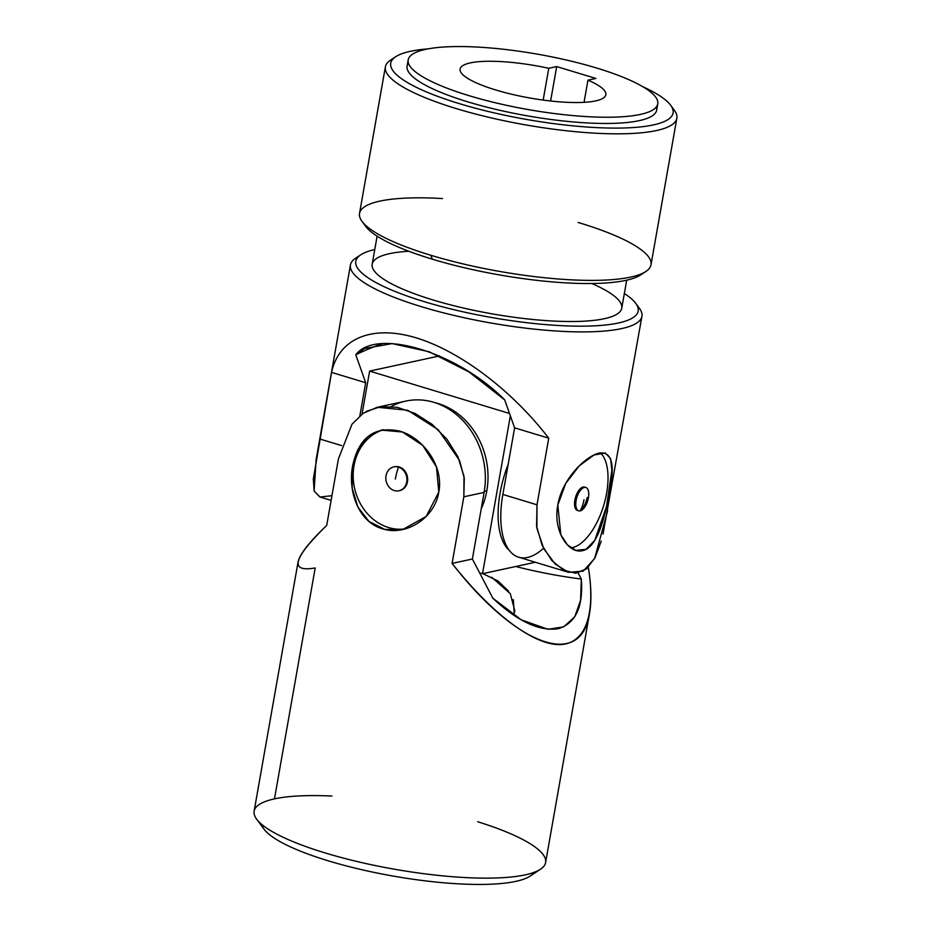 <?xml version="1.0" encoding="UTF-8"?>
<svg xmlns="http://www.w3.org/2000/svg" width="931" height="931" viewBox="0 0 931 931"><rect width="100%" height="100%" fill="white"/><g stroke="black" fill="none" stroke-linecap="round" stroke-linejoin="round"><path stroke-width="1.4" d="M315.19 567.945L274.47 798.879L315.19 567.945C289.087 572.553 292.928 558.379 326.7 525.433L338.442 458.808L326.7 525.433C309.127 542.214 299.584 554.399 298.071 561.975L254.128 811.169A147.982 32.806 10 0 0 394.174 869.17A147.982 32.806 10 0 0 545.601 862.56L589.544 613.366C581.177 669.773 516.368 646.219 452.094 563.418L463.836 496.805L463.999 476.311L457.924 456.749L446.857 439.106L432.054 424.315L414.935 413.364L397.176 407.301L380.488 406.707L366.092 411.479M338.442 458.808L351.988 424.233L363.195 413.271L377.23 407.278L407.627 410.234L438.222 429.715L459.565 460.496L464.278 478.325L463.836 496.805L452.094 563.418C491.126 612.784 531.554 643.705 558.239 644.601C584.796 645.206 596.247 615.763 588.311 567.282C591.301 585.506 591.709 600.867 589.544 613.366M438.804 492.045C434.707 518.474 405.532 536.396 382.548 528.82C359.052 522.314 347.6 492.092 352.605 465.907C358.807 437.337 374.541 425.735 399.806 431.134C422.918 437.698 443.982 465.837 438.804 492.045L436.499 467.013L422.79 445.437L402.413 432.007L381.198 430.075L367.419 436.988L357.504 450.325L352.209 468.398L352.221 488.391L357.865 506.999L369.025 521.453L384.759 529.425L402.762 529.506L426.177 516.449L438.804 492.045M383.688 429.645A50.868 43.606 -102.2 0 0 354.536 488.042A50.868 43.606 -102.2 0 0 405.416 528.843A50.868 43.606 77.8 0 1 354.536 488.042A50.868 43.606 77.8 0 1 383.688 429.645M394.162 466.838A12.208 10.462 77.8 0 1 407.347 476.463A12.208 10.462 77.8 0 1 399.329 490.684A12.208 10.462 -102.2 0 0 399.713 490.614A12.208 10.462 -102.2 0 0 407.347 476.463A12.208 10.462 -102.2 0 0 394.535 466.745A12.208 10.462 -102.2 0 0 394.162 466.838M391.264 406.475A73.991 63.424 77.8 0 1 459.518 417.274A73.991 63.424 77.8 0 1 484.12 492.406L472.378 559.019L492.86 598.214L521.372 619.883L547.998 629.286L563.651 626.866L574.741 616.811L580.595 600.286L581.305 579.035A701.776 601.554 77.8 0 1 515.716 566.514A701.776 601.554 -102.2 0 0 581.305 579.035L578.128 572.949L581.305 579.035C583.388 606.849 575.672 623.421 558.146 628.728C539.224 631.462 517.461 621.291 492.86 598.214L472.378 559.019L484.12 492.406A73.991 63.424 -102.2 0 0 405.741 401.098L377.23 407.278M482.875 573.636L498.038 581.025L508.524 591.104M513.33 599.622L514.238 613.215M256.653 819.187L264.032 829.172A138.742 30.758 10 0 0 392.963 876.036A138.742 30.758 10 0 0 530.135 876.094L540.492 869.24A147.982 32.806 -170 0 1 394.174 869.17A147.982 32.806 -170 0 1 256.653 819.187A147.982 32.806 -170 0 1 274.47 798.879A147.982 32.806 -170 0 1 331.936 796.04M477.673 821.736A147.982 32.806 -170 0 1 540.492 869.24M533.928 872.417A138.742 30.758 -170 0 1 392.963 876.036A138.742 30.758 -170 0 1 261.739 824.424M513.458 614.926L514.843 610.934L510.316 593.699L491.615 577.185M463.836 496.805L484.12 492.406L463.836 496.805M452.094 563.418L472.378 559.019L452.094 563.418M386.028 475.706A12.208 10.462 -102.2 0 0 394.313 490.567A12.208 10.462 -102.2 0 0 406.719 481.979A12.208 10.462 -102.2 0 0 398.445 467.118A36.996 17.2 106.9 0 0 395.338 479.069A36.996 17.2 -73.1 0 1 398.445 467.118A12.208 10.462 -102.2 0 0 386.028 475.706A12.208 10.462 77.8 0 1 393.79 466.908A12.208 10.462 77.8 0 1 398.445 467.118A12.208 10.462 77.8 0 1 406.928 479.314A12.208 10.462 77.8 0 1 398.968 490.777A12.208 10.462 77.8 0 1 386.028 475.706M362.054 414.062L369.63 371.097L439.479 355.945L369.63 371.097L362.054 414.062M510.351 415.854L482.514 573.705L535.348 562.254L482.514 573.705L510.351 415.854M509.292 550.349A71.675 33.318 -73.1 0 1 508.175 464.301A71.675 33.318 106.9 0 0 509.292 550.349M509.501 413.469L369.63 371.097L509.501 413.469M479.581 572.821L482.514 573.705L479.581 572.821M486.82 490.8A71.675 61.446 77.8 0 1 481.222 508.838A71.675 61.446 -102.2 0 0 486.82 490.8A71.675 61.446 -102.2 0 0 435.114 402.716A71.675 61.446 77.8 0 1 486.82 490.8L484.295 491.347L486.82 490.8M495.746 89.97A73.991 16.409 10 0 0 605.86 94.741A73.991 16.409 10 0 0 587.961 80.159L584.051 102.329L587.961 80.159A73.991 16.409 -170 0 1 589.009 101.933A73.991 16.409 -170 0 1 495.746 89.97A73.991 16.409 -170 0 1 465.186 64.414A73.991 16.409 -170 0 1 548.766 68.289L556.691 66.567L550.617 101.002L556.691 66.567L595.875 78.448L556.691 66.567L548.766 68.289A73.991 16.409 10 0 0 460.123 69.045A73.991 16.409 10 0 0 495.746 89.97M637.211 305.74A147.982 32.806 -170 0 1 641.925 316.319A147.982 32.806 -170 0 1 490.486 322.929A147.982 32.806 -170 0 1 350.452 264.928A147.982 32.806 -170 0 1 358.482 256.595M331.948 495.676L320.066 497.026L314.108 490.998L316.121 459.565L331.552 372.377C339.082 338.104 372.225 324.593 416.227 337.86C460.263 351.266 512.143 390.543 548.743 438.187L537.001 504.8L536.57 526.19L542.133 545.368L551.792 560.52L563.616 570.238L575.789 573.24L586.623 568.829L595.095 557.599L601.24 541.074M603.02 534.068L641.925 316.319M557.797 505.044C562.045 478.732 586.216 455.55 599.634 452.966C612.237 451.71 615.356 465.372 609.002 493.93C604.487 520.161 596.422 548.243 582.434 550.663C568.806 554.236 552.746 531.368 557.797 505.044L560.823 534.72L567.491 544.961L575.824 550.361L586.006 549.337L594.758 540.399L606.523 506.511L611.853 470.411L610.608 458.622L605.325 452.99L593.943 455.026L579.303 465.791L565.769 483.364L557.797 505.044M570.854 547.87A50.868 23.647 106.9 0 0 603.404 506.383A50.868 23.647 106.9 0 0 600.402 452.815A50.868 23.647 -73.1 0 1 603.404 506.383A50.868 23.647 -73.1 0 1 570.854 547.87M578.116 510.572A12.208 5.679 -73.1 0 1 575.579 497.131A12.208 5.679 -73.1 0 1 585.157 487.355M596.759 68.068A126.709 28.093 10 0 0 408.115 60.643A126.709 28.093 10 0 0 594.083 116.98A126.709 28.093 10 0 0 596.759 68.068A126.709 28.093 -170 0 1 657.775 103.9A126.709 28.093 -170 0 1 528.11 109.555A126.709 28.093 -170 0 1 408.197 59.887A126.709 28.093 -170 0 1 596.759 68.068M595.875 78.448L587.961 80.159L595.875 78.448M607.617 510.91L594.606 558.542L583.26 571.099L568.597 572.332L555.248 564.116L543.82 548.813L536.884 528.261L537.001 504.8L548.743 438.187C512.143 390.543 460.263 351.266 416.227 337.86C372.225 324.593 339.082 338.104 331.552 372.377L365.697 382.722L359.866 415.773L365.697 382.722L355.77 354.758A701.776 326.211 -73.1 0 1 381.908 343.818A701.776 326.211 106.9 0 0 355.77 354.758C376.252 327.619 457.237 351.93 504.683 399.876L469.084 372.004L429.203 351.767L392.149 343.586L364.568 348.497L355.77 354.758L365.697 382.722L331.552 372.377L313.34 478.965L314.131 491.056L319.775 496.945L331.11 500.378M656.436 106.867A126.709 28.093 -170 0 1 527.016 115.781A126.709 28.093 -170 0 1 408.441 63.145A126.709 28.093 10 0 0 407.103 66.113A126.709 28.093 10 0 0 527.016 115.781A126.709 28.093 10 0 0 656.681 110.114L657.775 103.9M428.19 48.854A143.362 31.782 10 0 0 430.681 93.67A143.362 31.782 10 0 0 625.097 127.954A143.362 31.782 10 0 0 642.774 86.688A143.362 31.782 -170 0 1 670.634 105.238A143.362 31.782 -170 0 1 526.376 119.412A143.362 31.782 -170 0 1 395.663 56.756A143.362 31.782 -170 0 1 428.19 48.854M395.663 56.756L390.485 60.189A147.982 32.806 10 0 0 525.41 124.859A147.982 32.806 10 0 0 674.323 110.23L670.634 105.238M672.135 107.682A147.982 32.806 -170 0 1 676.849 118.249A147.982 32.806 -170 0 1 525.41 124.859A147.982 32.806 -170 0 1 385.376 66.857A147.982 32.806 -170 0 1 393.417 58.525M385.376 66.857L359.529 213.408A147.982 32.806 10 0 0 430.785 255.257A147.982 32.806 10 0 0 651.002 264.8L676.849 118.249M362.054 221.427L365.743 226.419A143.362 31.782 10 0 0 432.333 259.19A143.362 31.782 10 0 0 640.714 274.901L645.893 271.48A147.982 32.806 -170 0 1 430.785 255.257A147.982 32.806 -170 0 1 362.054 221.427A147.982 32.806 -170 0 1 442.528 198.559M642.96 273.132A143.362 31.782 -170 0 1 432.333 259.19L430.785 255.257L432.333 259.19A143.362 31.782 -170 0 1 364.242 223.987M578.093 222.462A147.982 32.806 -170 0 1 579.745 222.951A147.982 32.806 -170 0 1 645.893 271.48M377.113 236.183L372.179 264.183A126.709 28.093 10 0 0 492.092 313.84A126.709 28.093 10 0 0 621.757 308.184L626.691 280.196M374.762 249.543A143.362 31.782 10 0 0 491.452 317.483A143.362 31.782 10 0 0 624.34 293.544A143.362 31.782 -170 0 1 635.71 303.308A143.362 31.782 -170 0 1 491.452 317.483A143.362 31.782 -170 0 1 360.739 254.826A143.362 31.782 -170 0 1 374.762 249.543M591.813 283.513A126.709 28.093 -170 0 1 580.583 321.346A126.709 28.093 -170 0 1 406.358 290.635A126.709 28.093 -170 0 1 408.756 251.242M360.739 254.826L355.561 258.248A147.982 32.806 10 0 0 490.486 322.929A147.982 32.806 10 0 0 639.399 308.301L635.71 303.308M543.529 548.254A73.991 34.4 -73.1 0 1 502.856 494.454L514.61 427.841L504.683 399.876L514.61 427.841L548.743 438.187L514.61 427.841L502.856 494.454L537.001 504.8L502.856 494.454A73.991 34.4 106.9 0 0 518.648 557.192L568.597 572.332M341.619 445.6L319.81 439.001L341.619 445.6M543.169 100.083L548.766 68.289L543.169 100.083M588.415 497.817A12.208 5.679 106.9 0 0 584.331 487.425A12.208 5.679 106.9 0 0 576.114 500.482A12.208 5.679 106.9 0 0 580.199 510.875A36.996 31.712 -102.2 0 0 584.016 499.691A36.996 31.712 77.8 0 1 580.199 510.875A12.208 5.679 106.9 0 0 588.415 497.817A12.208 5.679 -73.1 0 1 580.199 510.875A12.208 5.679 -73.1 0 1 578.721 510.84A12.208 5.679 -73.1 0 1 576.836 497.503A12.208 5.679 -73.1 0 1 585.808 487.472A12.208 5.679 -73.1 0 1 588.415 497.817M585.808 487.472L584.552 487.088A12.208 5.679 106.9 0 0 575.579 497.131A12.208 5.679 106.9 0 0 577.476 510.456L578.721 510.84M580.863 509.571A12.208 5.679 106.9 0 0 587.158 497.445M398.968 490.777L399.713 490.614M394.535 466.745L393.79 466.908M350.452 264.928L316.121 459.565M408.197 59.887L407.103 66.113"/></g></svg>
